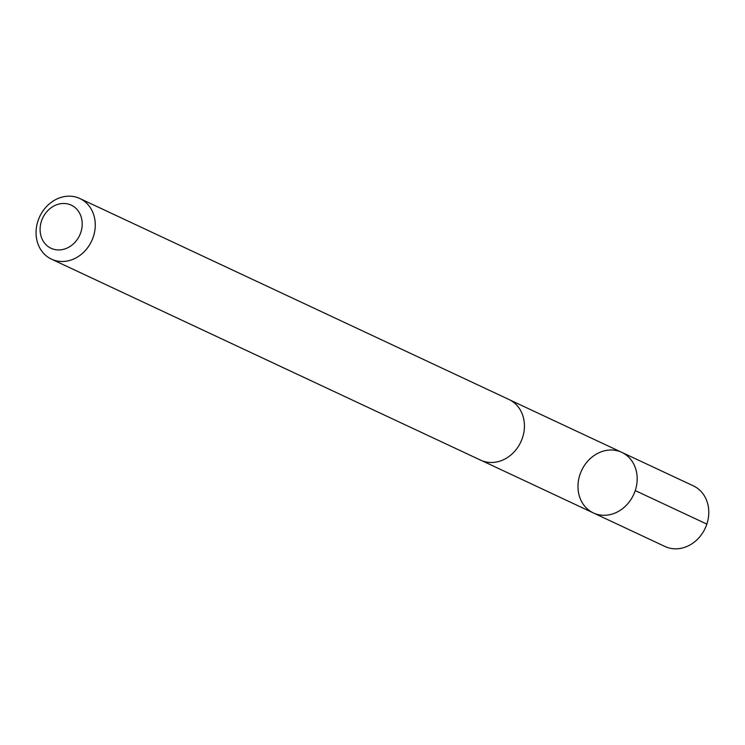 <?xml version="1.0" encoding="UTF-8"?>
<svg xmlns="http://www.w3.org/2000/svg" width="745" height="745" viewBox="0 0 745 745"><rect width="100%" height="100%" fill="white"/><g stroke="black" fill="none" stroke-linecap="round" stroke-linejoin="round"><path stroke-width="1.12" d="M582.208 469.257A33.46 28.683 115.1 0 1 621.768 452.345A33.46 28.683 115.1 0 1 633.557 494.81A33.46 28.683 115.1 0 1 593.383 512.942A33.46 28.683 115.1 0 1 582.208 469.257M664.978 546.485A33.469 28.692 -64.9 0 0 704.556 529.574A33.469 28.692 -64.9 0 0 693.371 485.861L621.768 452.345A33.46 28.683 115.1 0 1 633.557 494.81A33.46 28.683 115.1 0 1 593.383 512.942L664.978 546.485M51.461 259.139L480.627 460.149A33.469 28.692 -64.9 0 0 520.206 443.228A33.469 28.692 -64.9 0 0 509.021 399.516L79.855 198.515A33.469 28.692 -64.9 0 0 39.681 216.655A33.469 28.692 -64.9 0 0 51.461 259.139A33.469 28.692 -64.9 0 0 91.048 242.218A33.469 28.692 -64.9 0 0 79.855 198.515M79.212 236.24A23.812 20.413 -64.9 0 0 61.518 203.599A23.812 20.413 -64.9 0 0 42.735 240.3A23.812 20.413 -64.9 0 0 79.212 236.24M635.243 490.582L706.847 524.117M481.866 460.68L593.383 512.942M510.232 400.121L621.768 452.345"/></g></svg>

